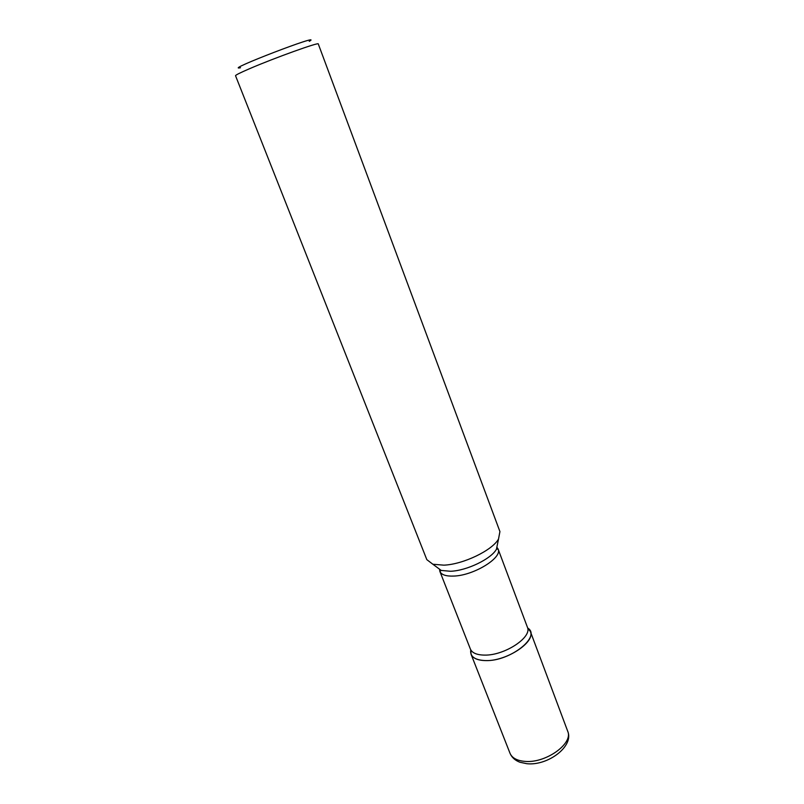 <?xml version="1.0" encoding="UTF-8"?>
<svg xmlns="http://www.w3.org/2000/svg" width="804" height="804" viewBox="0 0 804 804"><rect width="100%" height="100%" fill="white"/><g stroke="black" fill="none" stroke-linecap="round" stroke-linejoin="round"><path stroke-width="1.21" d="M443.888 565.162C463.184 564.408 492.299 550.388 498.52 539.022L499.927 531.585L318.283 43.959C319.65 41.728 274.395 57.968 249.652 68.672C240.215 72.732 235.512 75.084 235.532 75.717L426.823 559.644L432.853 564.237L443.888 565.162M485.727 660.597C474.842 660.184 469.848 656.587 470.752 649.823L471.043 654.215C472.842 658.315 477.737 660.446 485.727 660.597C506.61 661.29 535.735 641.954 530.349 631.452L527.625 627.984C541.695 636.356 510.259 661.441 485.727 660.597M240.496 67.737C221.703 71.616 325.811 31.657 309.249 41.346M436.14 566.659L441.235 570.438L450.582 571.272C466.833 570.699 491.164 558.951 496.44 549.243L497.706 543.032M432.853 564.237L441.235 570.438L439.868 571.393L470.38 649.039C472.099 652.959 476.802 654.979 484.47 655.099C504.52 655.682 532.519 637.17 527.384 627.16L498.098 549.042C502.771 557.674 473.747 575.594 453.677 576.076C445.989 576.357 441.386 574.8 439.868 571.393L439.537 569.182M496.862 547.172L498.098 549.042L496.44 549.243L498.52 539.022M567.674 731.158C574.398 746.162 547.846 766.021 526.851 763.71L519.907 762.242C515.032 760.383 511.736 757.398 510.017 753.288C512.068 758.031 517.072 760.735 525.032 761.388C545.856 763.428 573.654 743.368 567.674 731.158L530.349 631.452M510.017 753.288L471.043 654.215"/></g></svg>
